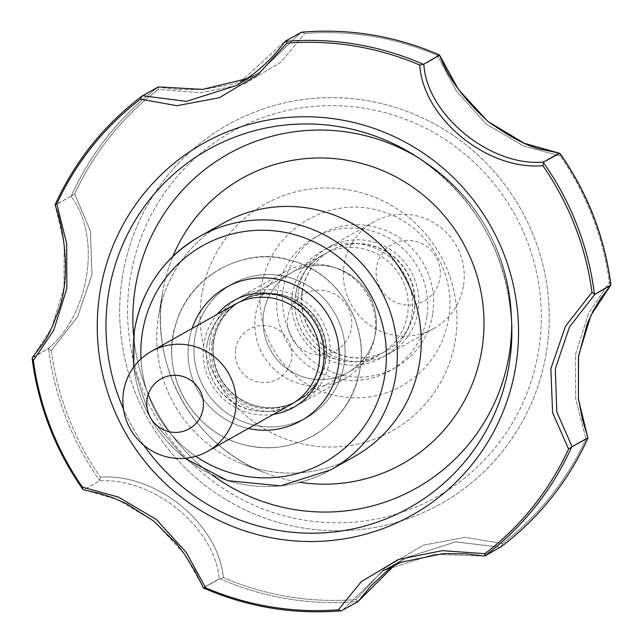 <?xml version="1.0" encoding="UTF-8"?>
<svg xmlns="http://www.w3.org/2000/svg" width="643" height="643" viewBox="0 0 643 643"><rect width="100%" height="100%" fill="white"/><g stroke="black" fill="none" stroke-linecap="round" stroke-linejoin="round"><path stroke-width="0.48" stroke-dasharray="3.21 2.41" d="M213.484 341.457A57.364 56.455 60.6 0 1 241.406 300.731A57.364 56.455 60.6 0 1 318.727 323.051A57.364 56.455 60.6 0 1 297.645 400.726A57.364 56.455 60.6 0 1 237.508 397.43A57.364 56.455 60.6 0 1 213.484 341.457A57.364 56.455 60.6 0 1 241.406 300.731A57.364 56.455 60.6 0 1 318.727 323.051A57.364 56.455 60.6 0 1 297.645 400.726A57.364 56.455 60.6 0 1 237.508 397.43A57.364 56.455 60.6 0 1 213.484 341.457A57.364 56.455 60.6 0 1 241.406 300.731A57.364 56.455 60.6 0 1 318.727 323.051A57.364 56.455 60.6 0 1 297.645 400.726A57.364 56.455 60.6 0 1 237.508 397.43A57.364 56.455 60.6 0 1 213.484 341.457M375.046 334.882A61.189 60.217 -119.4 0 0 349.422 275.18A61.189 60.217 -119.4 0 0 285.275 271.667A61.189 60.217 -119.4 0 0 255.488 315.11A61.189 60.217 -119.4 0 0 281.112 374.821A61.189 60.217 -119.4 0 0 345.267 378.325A61.189 60.217 -119.4 0 0 375.046 334.882M210.036 340.677A61.189 60.217 60.6 0 1 239.823 297.235A61.189 60.217 60.6 0 1 322.304 321.034A61.189 60.217 60.6 0 1 299.815 403.892A61.189 60.217 60.6 0 1 235.668 400.38A61.189 60.217 60.6 0 1 210.036 340.677M213.773 341.296A57.364 56.455 60.6 0 1 241.696 300.562A57.364 56.455 60.6 0 1 319.024 322.882A57.364 56.455 60.6 0 1 297.942 400.557A57.364 56.455 60.6 0 1 237.797 397.27A57.364 56.455 60.6 0 1 213.773 341.296M351.456 327.761A32.504 31.989 -119.4 0 0 307.949 292.211A32.504 31.989 -119.4 0 0 299.678 347.558A32.504 31.989 -119.4 0 0 351.456 327.761M395.011 564.755L406.384 557.594L455.614 541.864L500.391 547.217L455.614 541.864L406.384 557.594L395.011 564.755M484.685 556.05L433.896 554.379L383.397 570.534L342.172 610.545L383.389 570.534L433.896 554.379L484.685 556.05M203.534 587.999L184.589 554.194L154.818 521.859L117.934 499.715L83.759 489.765L99.464 480.932C153.187 477.283 214.722 527.324 219.199 578.78L203.493 587.614L184.589 554.194L154.818 521.859L117.934 499.715L83.759 489.765L99.464 480.932C153.187 477.283 214.722 527.324 219.199 578.78L223.362 577.655C218.331 523.852 156.747 473.28 100.324 477.106L99.464 480.932L100.324 477.106C156.747 473.28 218.331 523.852 223.362 577.655A284.986 280.485 -119.4 0 0 355.981 599.581L357.878 601.711L355.981 599.581L385.165 567.833L423.166 545.24L465.259 537.259L502.416 543.592L465.259 537.259L423.166 545.24L385.165 567.833L355.981 599.581A284.986 280.485 -119.4 0 1 223.362 577.655L219.858 578.748A286.81 282.277 -119.4 0 0 357.846 601.559A286.81 282.277 -119.4 0 1 219.858 578.748L203.534 587.999A286.81 282.277 -119.4 0 0 341.377 610.786A286.81 282.277 -119.4 0 1 203.534 587.999M500.993 546.823L502.416 543.592A284.986 280.485 -119.4 0 0 585.998 438.992L575.694 398.893L575.493 354.542L588.522 313.294L609.387 282.454L588.522 313.294L575.493 354.542L575.694 398.893L585.998 438.992L587.959 437.987L585.998 438.992A284.986 280.485 -119.4 0 1 502.416 543.592L500.993 546.823M263.654 313.237A57.364 56.455 60.6 0 1 291.576 272.511A57.364 56.455 60.6 0 1 368.897 294.832A57.364 56.455 60.6 0 1 347.815 372.506A57.364 56.455 60.6 0 1 287.678 369.211A57.364 56.455 60.6 0 1 263.654 313.237A57.364 56.455 60.6 0 1 291.576 272.511A57.364 56.455 60.6 0 1 368.897 294.832A57.364 56.455 60.6 0 1 347.815 372.506A57.364 56.455 60.6 0 1 287.678 369.211A57.364 56.455 60.6 0 1 263.654 313.237M70.947 196.292L55.057 204.932L64.171 243.536L64.027 287.477L51.488 328.34L32.48 357.46L51.488 328.34L64.027 287.477L64.171 243.536L55.242 205.125L70.947 196.292C101.602 235.748 90.108 313.897 48.185 348.627L32.48 357.46L32.166 358.103L48.185 348.627L51.279 350.588L77.61 316.661L91.973 274.641L90.438 231.054L74.676 194.049L70.947 196.292C101.602 235.748 90.108 313.897 48.185 348.627L51.279 350.588L77.61 316.661L91.973 274.641L90.438 231.054L74.676 194.049L70.947 196.292M158.347 86.918L158.258 89.457L200.865 92.721L244.292 83.984L280.975 62.138L304.694 33.46L301.535 32.214L304.694 33.46L280.975 62.138L244.292 83.984L200.865 92.721L158.258 89.457A284.986 280.485 -119.4 0 0 74.676 194.049A284.986 280.485 -119.4 0 1 158.258 89.457L158.379 86.95A286.81 282.277 -119.4 0 0 71.421 195.777A286.81 282.277 -119.4 0 1 158.379 86.95L158.347 86.918M439.531 55.354L437.312 55.386L456.329 91.025L486.06 123.914L523.595 146.049L560.35 155.936L559.804 153.315L560.35 155.936L523.595 146.049L486.06 123.914L456.329 91.025L437.312 55.386A284.986 280.485 -119.4 0 0 304.694 33.46A284.986 280.485 -119.4 0 1 437.312 55.386L439.531 55.354M236.238 85.599L285.146 41.256L236.238 85.599M300.852 32.423L259.209 72.675L247.571 78.462L259.153 72.707C247.627 78.776 238.087 82.714 230.524 84.53L204.016 89.273C184.308 90.116 169.117 89.313 158.443 86.869C169.117 89.313 184.308 90.116 204.016 89.273L230.524 84.53C238.087 82.714 247.627 78.776 259.153 72.707L300.852 32.423M158.234 318.148A133.848 131.727 60.6 0 1 158.684 315.319A133.848 131.727 60.6 0 1 223.386 223.113A133.848 131.727 60.6 0 0 158.684 315.319L162.832 291.166A163.724 161.136 60.6 0 1 172.887 256.372A163.724 161.136 60.6 0 0 162.832 291.166L162.277 294.623A163.724 161.136 60.6 0 1 162.832 291.166L162.277 294.623A163.724 161.136 60.6 0 1 162.832 291.166L158.684 315.319A133.848 131.727 60.6 0 0 158.234 318.148A133.848 131.727 60.6 0 0 242.226 463.836A133.848 131.727 60.6 0 1 158.234 318.148M354.623 456.426A133.848 131.727 60.6 0 1 242.226 463.836L265.02 472.838A163.724 161.136 60.6 0 1 162.277 294.631C149.915 368.109 195.271 446.756 265.02 472.838A163.724 161.136 60.6 0 1 162.277 294.631C149.915 368.109 195.271 446.756 265.02 472.838A163.724 161.136 60.6 0 0 299.976 482.314A163.724 161.136 60.6 0 1 265.02 472.838L242.226 463.836A133.848 131.727 60.6 0 0 354.623 456.426M248.351 428.447A76.485 75.271 60.6 0 1 188.897 341.69A76.485 75.271 60.6 0 0 248.351 428.447A76.485 75.271 60.6 0 1 188.897 341.69A76.485 75.271 60.6 0 1 192.104 328.46A76.485 75.271 60.6 0 0 188.897 341.69A76.485 75.271 60.6 0 1 192.104 328.46M129.886 280.388A209.369 206.065 60.6 0 1 463.37 152.873A209.369 206.065 60.6 0 1 410.089 509.36A209.369 206.065 60.6 0 1 129.886 280.388A209.369 206.065 60.6 0 1 463.37 152.873A209.369 206.065 60.6 0 1 410.089 509.36A209.369 206.065 60.6 0 1 129.886 280.388M201.516 296.527A130.023 127.965 60.6 0 1 408.61 217.334A130.023 127.965 60.6 0 1 375.52 438.719A130.023 127.965 60.6 0 1 201.516 296.527A130.023 127.965 60.6 0 1 408.61 217.334A130.023 127.965 60.6 0 1 375.52 438.719A130.023 127.965 60.6 0 1 201.516 296.527M610.834 284.962L609.387 282.454A284.986 280.485 -119.4 0 0 560.35 155.936A284.986 280.485 -119.4 0 1 609.387 282.454L610.834 284.962M302.017 291.665A57.364 56.455 60.6 0 1 329.939 250.931A57.364 56.455 60.6 0 1 407.268 273.251A57.364 56.455 60.6 0 1 386.186 350.925A57.364 56.455 60.6 0 1 326.041 347.63A57.364 56.455 60.6 0 1 302.017 291.665M463.587 285.082A61.189 60.217 -119.4 0 0 437.955 225.38A61.189 60.217 -119.4 0 0 373.808 221.867A61.189 60.217 -119.4 0 0 344.021 265.31A61.189 60.217 -119.4 0 0 369.645 325.02A61.189 60.217 -119.4 0 0 433.8 328.525A61.189 60.217 -119.4 0 0 463.587 285.082M298.577 290.877A61.189 60.217 60.6 0 1 328.356 247.434A61.189 60.217 60.6 0 1 410.845 271.242A61.189 60.217 60.6 0 1 388.348 354.092A61.189 60.217 60.6 0 1 324.201 350.58A61.189 60.217 60.6 0 1 298.577 290.877M302.314 291.496A57.364 56.455 60.6 0 1 330.237 250.762A57.364 56.455 60.6 0 1 407.558 273.082A57.364 56.455 60.6 0 1 386.475 350.756A57.364 56.455 60.6 0 1 326.339 347.469A57.364 56.455 60.6 0 1 302.314 291.496M439.989 277.961A32.504 31.989 -119.4 0 0 396.49 242.411A32.504 31.989 -119.4 0 0 388.211 297.757A32.504 31.989 -119.4 0 0 439.989 277.961M235.603 349.414A28.678 28.228 60.6 0 1 281.28 331.949A28.678 28.228 60.6 0 1 273.982 380.777A28.678 28.228 60.6 0 1 235.603 349.414M212.005 342.293A57.364 56.455 60.6 0 1 239.927 301.559A57.364 56.455 60.6 0 1 317.256 323.879A57.364 56.455 60.6 0 1 296.174 401.553A57.364 56.455 60.6 0 1 236.029 398.266A57.364 56.455 60.6 0 1 212.005 342.293M344.254 363.078A76.485 75.271 -119.4 0 0 241.897 279.44A76.485 75.271 -119.4 0 0 222.43 409.663A76.485 75.271 -119.4 0 0 344.254 363.078M206.99 345.114A57.364 56.455 60.6 0 1 234.912 304.38C219.416 313.551 210.124 327.11 207.038 345.058C205.205 358.087 207.488 370.4 213.87 382.014C232.613 413.939 271.378 417.661 291.158 404.375A57.364 56.455 60.6 0 1 231.014 401.087A57.364 56.455 60.6 0 1 206.99 345.114M273.484 414.317A61.189 60.217 60.6 0 1 203.839 344.166A61.189 60.217 60.6 0 1 217.238 314.323M32.166 358.103A286.81 282.277 -119.4 0 0 83.132 489.612A286.81 282.277 -119.4 0 1 32.166 358.103M141.926 96.217A286.81 282.277 -119.4 0 0 55.057 204.932A286.81 282.277 -119.4 0 1 141.926 96.217M48.546 348.811A286.81 282.277 -119.4 0 0 99.577 480.45A286.81 282.277 -119.4 0 1 48.546 348.811M51.279 350.588A284.986 280.485 -119.4 0 0 100.324 477.106A284.986 280.485 -119.4 0 1 51.279 350.588M122.049 279.094A217.39 213.958 60.6 0 1 468.313 146.692A217.39 213.958 60.6 0 1 412.991 516.835A217.39 213.958 60.6 0 1 122.049 279.094A217.39 213.958 60.6 0 1 468.313 146.692A217.39 213.958 60.6 0 1 412.991 516.835A217.39 213.958 60.6 0 1 122.049 279.094M330.719 469.872A133.848 131.727 60.6 0 1 190.384 462.196A133.848 131.727 60.6 0 1 134.331 331.595A133.848 131.727 60.6 0 0 190.384 462.196A133.848 131.727 60.6 0 0 330.719 469.872M195.785 456.313A124.284 122.323 60.6 0 1 141.002 358.907A124.284 122.323 60.6 0 0 195.785 456.313M418.448 157.824A191.735 188.704 60.6 0 1 421.551 159.753A191.735 188.704 60.6 0 1 511.675 319.981A191.735 188.704 60.6 0 1 511.707 323.63A191.735 188.704 60.6 0 0 511.675 319.981L511.82 327.416C508.3 254.081 476.117 196.862 415.274 155.775C476.117 196.862 508.3 254.081 511.82 327.416L511.675 319.981A191.735 188.704 60.6 0 0 421.551 159.753C478.36 198.108 508.404 251.517 511.675 319.981C508.404 251.517 478.36 198.108 421.551 159.753L415.274 155.775L421.551 159.753A191.735 188.704 60.6 0 0 418.448 157.824M211.539 474.494A191.735 188.704 60.6 0 1 133.648 336A191.735 188.704 60.6 0 0 211.539 474.494M437.168 171.761A205.398 202.151 60.6 0 1 509.545 300.522A205.398 202.151 60.6 0 0 437.168 171.761M143.767 445.205A205.398 202.151 60.6 0 1 123.48 409.133A205.398 202.151 60.6 0 0 143.767 445.205M194.797 338.371A76.485 75.271 60.6 0 1 316.621 291.793A76.485 75.271 60.6 0 1 297.154 422.017A76.485 75.271 60.6 0 1 194.797 338.371A76.485 75.271 60.6 0 1 316.621 291.793A76.485 75.271 60.6 0 1 297.154 422.017A76.485 75.271 60.6 0 1 194.797 338.371M432.787 313.278A76.485 75.271 -119.4 0 0 330.43 229.639A76.485 75.271 -119.4 0 0 310.963 359.863A76.485 75.271 -119.4 0 0 432.787 313.278M295.523 295.314A57.364 56.455 60.6 0 1 323.445 254.58A57.364 56.455 60.6 0 1 400.774 276.9A57.364 56.455 60.6 0 1 379.691 354.574A57.364 56.455 60.6 0 1 319.547 351.287A57.364 56.455 60.6 0 1 295.523 295.314M292.38 294.365A61.189 60.217 60.6 0 1 389.835 257.096A61.189 60.217 60.6 0 1 374.266 361.278A61.189 60.217 60.6 0 1 292.38 294.365M426.888 316.605A76.485 75.271 60.6 0 1 340.919 379.434A76.485 75.271 60.6 0 1 277.43 291.89A76.485 75.271 60.6 0 1 363.391 229.061A76.485 75.271 60.6 0 1 426.888 316.605M285.275 271.667L239.823 297.235M345.267 378.325L299.815 403.892M241.696 300.562L291.576 272.511L241.406 300.731M360.209 367.563C354.992 397.888 339.166 420.739 312.731 436.107C290.797 447.809 267.713 450.63 243.472 444.562C188.753 430.754 159.496 369.066 176.214 322.923C189.589 276.128 242.612 246.711 289.422 260.142C335.662 271.145 368.27 320.68 360.209 367.563M383.461 570.494L406.352 557.618L383.461 570.494M236.302 85.559L259.193 72.683L236.302 85.559M133.656 367.153L150.157 417.87L184.927 458.306L150.157 417.87L133.656 367.153M172.935 337.205C164.978 383.638 196.83 432.731 242.443 444.281C291.85 458.861 345.436 426.791 357.42 380.262C373.446 326.998 337.543 271.74 291.737 260.777C246.173 244.412 181.977 276.241 172.935 337.205C164.978 383.638 196.83 432.731 242.443 444.281C291.85 458.861 345.436 426.791 357.42 380.262C373.446 326.998 337.543 271.74 291.737 260.777C246.173 244.412 181.977 276.241 172.935 337.205M239.927 301.559L323.445 254.58C307.949 263.751 298.657 277.31 295.571 295.258C293.747 308.286 296.021 320.608 302.411 332.214C321.146 364.139 359.911 367.868 379.691 354.574L296.174 401.553M373.808 221.867L328.356 247.434M433.8 328.525L388.348 354.092M448.75 317.771C443.525 348.088 427.699 370.939 401.272 386.306C379.338 398.009 356.246 400.83 332.013 394.762C277.286 380.953 248.037 319.266 264.747 273.122C278.13 226.328 331.145 196.911 377.963 210.341C424.195 221.353 456.811 270.88 448.75 317.771"/><path stroke-width="0.96" d="M147.07 399.215A28.678 28.228 60.6 0 1 192.747 381.741A28.678 28.228 60.6 0 1 185.449 430.577A28.678 28.228 60.6 0 1 147.07 399.215M123.472 392.085A57.364 56.455 60.6 0 1 151.394 351.359A57.364 56.455 60.6 0 1 228.723 373.679A57.364 56.455 60.6 0 1 207.633 451.354A57.364 56.455 60.6 0 1 147.496 448.058A57.364 56.455 60.6 0 1 123.472 392.085M338.363 609.765L361.342 581.642L398.298 559.506L442.296 550.649L484.918 553.719L484.685 556.05L500.993 546.823A286.81 282.277 -119.4 0 0 587.959 437.987L587.919 438.156C568.026 481.76 539.067 517.969 501.058 546.775C539.067 517.969 568.026 481.76 587.919 438.156L578.435 399.174L578.547 355.716L590.925 315.351L610.553 285.5L594.847 294.333L569.457 327.046L555.335 368.809L556.774 411.858L572.085 446.676L568.581 449.031L552.602 412.734L550.85 368.656L565.502 326.178L591.994 292.356L594.847 294.333L569.457 327.046L555.335 368.809L556.774 411.858L572.085 446.676L568.581 449.031L552.602 412.734L550.85 368.656L565.502 326.178L591.994 292.356L594.847 294.333L610.834 284.962A286.81 282.277 -119.4 0 0 559.804 153.315L560.141 153.637C587.734 193.165 604.637 236.785 610.85 284.487C604.637 236.785 587.734 193.165 560.141 153.637L524.318 143.285L487.715 121.342L458.427 89.473L439.531 55.354L423.833 64.187C426.446 114.591 490.585 167.067 543.568 162.036L542.909 165.709C487.338 170.604 423.166 118.416 419.758 65.08L423.833 64.187C426.446 114.591 490.585 167.067 543.568 162.036L542.909 165.709C487.338 170.604 423.166 118.416 419.758 65.08L423.833 64.187L439.523 55.025A286.81 282.277 -119.4 0 0 301.535 32.214L285.146 41.256L287.019 43.129L257.923 74.692L219.392 97.712L176.962 105.685L140.455 99.175L141.926 96.217L142.642 95.751L186.374 101.385L236.302 85.559L186.374 101.385L142.642 95.751L158.347 86.918L141.862 96.265C103.909 125.047 74.99 161.208 55.105 204.747L56.801 203.871L66.663 243.617L66.84 288.594L53.747 330.18L33.38 360.546L32.15 358.617C38.371 406.239 55.25 449.787 82.778 489.259L82.465 487.185L118.368 497.071L156.297 519.456L186.422 552.642L205.615 587.815L203.493 587.614L203.767 588.16C247.844 607.169 293.626 614.724 341.12 610.826L338.363 609.765L361.342 581.642L398.298 559.506L442.296 550.649L484.918 553.719L484.685 556.05L500.993 546.823A286.81 282.277 -119.4 0 0 587.959 437.987L572.085 446.676L587.79 437.843L578.435 399.174L578.547 355.716L590.925 315.351L610.834 284.962A286.81 282.277 -119.4 0 0 559.804 153.315L543.568 162.036L559.273 153.203L524.318 143.285L487.715 121.342L458.427 89.473L439.523 55.025A286.81 282.277 -119.4 0 0 301.535 32.214L301.776 32.174C349.342 28.26 395.188 35.823 439.314 54.872C395.188 35.823 349.342 28.26 301.776 32.174L285.146 41.256L287.019 43.129L257.923 74.692L219.392 97.712L176.962 105.685L140.455 99.175L141.862 96.265C103.909 125.047 74.99 161.208 55.105 204.747L56.801 203.871L66.663 243.617L66.84 288.594L53.747 330.18L33.38 360.546L32.166 358.103L32.48 357.46L32.15 358.617C38.371 406.239 55.25 449.787 82.778 489.259L82.465 487.185L118.368 497.071L156.297 519.456L186.422 552.642L205.615 587.815L203.767 588.16C247.844 607.169 293.626 614.724 341.12 610.826L338.363 609.765A285.243 280.742 60.6 0 1 205.615 587.815A285.243 280.742 60.6 0 0 338.363 609.765M357.878 601.711L395.011 564.755L387.665 570.269L370.601 586.287L357.95 601.655L370.601 586.287L387.665 570.269L395.011 564.755L357.878 601.711L341.377 610.786L357.878 601.711M383.397 570.534L401.393 562.175L443.445 553.575L465.998 553.872L484.581 556.099L465.998 553.872L443.445 553.575L401.393 562.175L383.389 570.534M83.759 489.765L83.132 489.612L83.759 489.765M247.571 78.462L202.738 89.393L158.347 86.918L202.738 89.393L247.571 78.462M223.386 223.113A133.848 131.727 60.6 0 1 403.82 275.188A133.848 131.727 60.6 0 1 354.623 456.426L330.719 469.872A133.848 131.727 60.6 0 0 379.909 288.635A133.848 131.727 60.6 0 0 199.483 236.56A133.848 131.727 60.6 0 1 379.909 288.635A133.848 131.727 60.6 0 1 330.719 469.872L280.38 485.883L227.606 480.642L184.927 458.306L227.606 480.642L280.38 485.883L330.719 469.872L354.623 456.426A133.848 131.727 60.6 0 0 403.82 275.188A133.848 131.727 60.6 0 0 223.386 223.113L199.483 236.56C163.169 258.06 141.412 289.784 134.21 331.724L133.656 367.153L134.21 331.724C141.412 289.784 163.169 258.06 199.483 236.56A133.848 131.727 60.6 0 0 134.331 331.595A133.848 131.727 60.6 0 1 199.483 236.56L223.386 223.113M192.104 328.46A76.485 75.271 60.6 0 1 285.018 281.272A76.485 75.271 60.6 0 1 336.924 373.551A76.485 75.271 60.6 0 1 248.351 428.447A76.485 75.271 60.6 0 0 336.924 373.551A76.485 75.271 60.6 0 0 285.018 281.272A76.485 75.271 60.6 0 0 192.104 328.46A76.485 75.271 60.6 0 1 281.513 280.268A76.485 75.271 60.6 0 1 338.347 366.397A76.485 75.271 60.6 0 1 248.351 428.447M484.661 555.994L484.661 555.994A286.81 282.277 -119.4 0 0 571.539 447.279A286.81 282.277 -119.4 0 1 484.661 555.994M610.553 285.5L610.834 284.962L610.553 285.5M559.804 153.315L559.273 153.203L559.804 153.315M151.394 351.359L234.912 304.38A57.364 56.455 60.6 0 1 312.241 326.7A57.364 56.455 60.6 0 1 291.158 404.375L207.633 451.354M217.238 314.323A61.189 60.217 60.6 0 1 316.107 324.522A61.189 60.217 60.6 0 1 273.484 414.317M568.581 449.031A285.243 280.742 60.6 0 1 484.918 553.719A285.243 280.742 60.6 0 0 568.581 449.031M542.909 165.709A285.243 280.742 60.6 0 1 591.994 292.356A285.243 280.742 60.6 0 0 542.909 165.709M287.019 43.129A285.243 280.742 60.6 0 1 419.758 65.08A285.243 280.742 60.6 0 0 287.019 43.129M56.801 203.871A285.243 280.742 60.6 0 1 140.455 99.175A285.243 280.742 60.6 0 0 56.801 203.871M99.593 294.711A213.195 209.827 60.6 0 1 439.169 164.865A213.195 209.827 60.6 0 1 384.916 527.871A213.195 209.827 60.6 0 1 99.593 294.711A213.195 209.827 60.6 0 1 439.169 164.865A213.195 209.827 60.6 0 1 384.916 527.871A213.195 209.827 60.6 0 1 99.593 294.711M82.465 487.185A285.243 280.742 60.6 0 1 33.38 360.546A285.243 280.742 60.6 0 0 82.465 487.185M423.062 64.212A286.81 282.277 -119.4 0 0 285.219 41.425A286.81 282.277 -119.4 0 1 423.062 64.212M594.429 294.108A286.81 282.277 -119.4 0 0 543.456 162.599A286.81 282.277 -119.4 0 1 594.429 294.108M142.191 333.966A124.284 122.323 60.6 0 1 299.276 236.061A124.284 122.323 60.6 0 1 374.724 408.297A124.284 122.323 60.6 0 1 195.785 456.313A124.284 122.323 60.6 0 0 374.724 408.297A124.284 122.323 60.6 0 0 299.276 236.061A124.284 122.323 60.6 0 0 142.191 333.966A124.284 122.323 60.6 0 0 141.002 358.907A124.284 122.323 60.6 0 1 142.191 333.966M172.887 256.372A163.724 161.136 60.6 0 1 371.413 166.376A163.724 161.136 60.6 0 1 479.975 359.389A163.724 161.136 60.6 0 1 299.976 482.314A163.724 161.136 60.6 0 0 479.975 359.389A163.724 161.136 60.6 0 0 371.413 166.376A163.724 161.136 60.6 0 0 172.887 256.372M134.95 290.081A191.735 188.704 60.6 0 1 418.448 157.824A191.735 188.704 60.6 0 0 134.95 290.081A191.735 188.704 60.6 0 0 133.648 336A191.735 188.704 60.6 0 1 134.95 290.081M511.707 323.63A191.735 188.704 60.6 0 1 408.626 492.233A191.735 188.704 60.6 0 1 211.539 474.494A191.735 188.704 60.6 0 0 408.626 492.233A191.735 188.704 60.6 0 0 511.707 323.63M108.241 295.386A205.398 202.151 60.6 0 1 415.274 155.775A205.398 202.151 60.6 0 1 437.168 171.761A205.398 202.151 60.6 0 0 415.274 155.775A205.398 202.151 60.6 0 0 108.241 295.386A205.398 202.151 60.6 0 0 123.48 409.133A205.398 202.151 60.6 0 1 108.241 295.386M509.545 300.522A205.398 202.151 60.6 0 1 511.82 327.416A205.398 202.151 60.6 0 1 372.699 523.683A205.398 202.151 60.6 0 1 143.767 445.205A205.398 202.151 60.6 0 0 372.699 523.683A205.398 202.151 60.6 0 0 511.82 327.416A205.398 202.151 60.6 0 0 509.545 300.522M203.421 587.847L195.327 571.756L184.645 554.443L176.664 543.865L153.982 521.28L126.695 503.799L112.412 497.586L99.697 493.438L83.534 489.789L99.697 493.438L112.412 497.586L126.695 503.799L153.982 521.28L176.664 543.865L184.645 554.443L195.327 571.756L203.421 587.847M285.074 41.321C273.034 58.4 256.758 73.157 236.238 85.599C256.758 73.157 273.034 58.4 285.074 41.321M32.383 357.54C47.397 337.535 47.775 338.845 58.843 309.701C71.984 274.103 62.749 225.291 55.065 205.085C62.749 225.291 71.984 274.103 58.843 309.701C47.775 338.845 47.397 337.535 32.383 357.54M587.951 437.875L582.574 419.815L578.467 398.797L578.427 356.945L587.188 323.927L593.425 310.473L600.522 298.609L610.633 285.444L600.522 298.609L593.425 310.473L587.188 323.927L578.427 356.945L578.467 398.797L582.574 419.815L587.951 437.875M559.466 153.171L543.825 149.859C530.788 147.938 512.326 138.591 488.431 121.824C463.86 99.456 447.584 77.232 439.603 55.145C447.584 77.232 463.86 99.456 488.431 121.824C512.326 138.591 530.788 147.938 543.825 149.859L559.466 153.171"/></g></svg>
